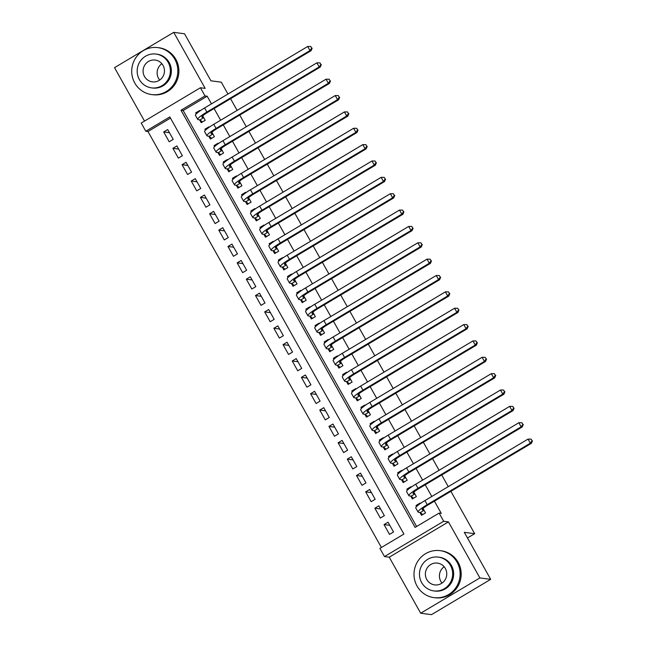 <?xml version="1.0" encoding="UTF-8"?>
<svg xmlns="http://www.w3.org/2000/svg" width="647" height="647" viewBox="0 0 647 647"><rect width="100%" height="100%" fill="white"/><g stroke="black" fill="none" stroke-linecap="round" stroke-linejoin="round"><path stroke-width="0.97" d="M145.81 131.228L141.216 123.051L200.424 87.749L205.01 95.934L181.006 110.241L415.107 527.394L439.111 513.087L443.696 521.264L384.496 556.566L379.902 548.389L403.906 534.074L169.813 116.921L145.81 131.228L147.969 131.511L381.406 547.491M227.938 94.033L221.29 82.177L210.922 80.81L184.524 33.781L173.728 32.35L114.527 67.652L144.516 121.086M450.894 491.332L474.663 533.694L464.295 532.319L490.693 579.348L431.484 614.65L420.687 613.219L479.888 577.925L448.452 521.894L443.696 521.264M448.452 521.894L389.243 557.196L420.687 613.219M389.243 557.196L384.496 556.566M490.693 579.348L479.888 577.925M199.6 119.832L201.209 122.695L205.212 120.31L202.705 115.845M199.947 110.928L199.705 110.491L195.701 112.877L196.259 113.872M208.787 136.194L210.388 139.056L214.392 136.671L211.884 132.206M209.127 127.289L208.884 126.852L204.881 129.238L205.439 130.233M217.966 152.555L219.568 155.409L223.571 153.032L221.064 148.567M218.306 143.65L218.063 143.213L214.06 145.599L214.618 146.594M227.146 168.907L228.747 171.77L232.75 169.385L230.251 164.928M227.485 160.011L227.243 159.574L223.239 161.96L223.797 162.947M236.325 185.268L237.934 188.131L241.929 185.746L239.43 181.289M236.665 176.364L236.422 175.927L232.419 178.313L232.977 179.308M245.504 201.629L247.114 204.492L251.109 202.107L248.61 197.642M245.852 192.725L245.601 192.288L241.606 194.674L242.164 195.669M254.683 217.99L256.293 220.853L260.288 218.468L257.789 214.003M255.031 209.086L254.781 208.649L250.785 211.035L251.343 212.03M263.863 234.343L265.472 237.206L269.475 234.821L266.968 230.364M264.211 225.447L263.96 225.01L259.965 227.396L260.523 228.383M273.042 250.704L274.651 253.567L278.655 251.182L276.148 246.725M273.39 241.8L273.147 241.363L269.144 243.749L269.702 244.744M282.221 267.065L283.831 269.928L287.834 267.543L285.327 263.078M282.569 258.161L282.327 257.724L278.323 260.11L278.881 261.105M291.409 283.426L293.01 286.289L297.013 283.904L294.506 279.439M291.748 274.522L291.506 274.085L287.503 276.471L288.061 277.466M300.588 299.779L302.189 302.642L306.193 300.257L303.686 295.8M300.928 290.883L300.685 290.446L296.682 292.832L297.24 293.819M309.767 316.14L311.377 319.003L315.372 316.618L312.873 312.161M310.107 307.244L309.864 306.807L305.861 309.185L306.419 310.18M318.947 332.501L320.556 335.364L324.551 332.979L322.052 328.514M319.286 323.597L319.044 323.16L315.049 325.546L315.599 326.541M328.126 348.862L329.735 351.725L333.731 349.34L331.232 344.875M328.474 339.958L328.223 339.521L324.228 341.907L324.786 342.902M337.305 365.215L338.915 368.078L342.91 365.692L340.411 361.236M337.653 356.319L337.402 355.882L333.407 358.268L333.965 359.263M346.485 381.576L348.094 384.439L352.097 382.053L349.59 377.597M346.832 372.68L346.59 372.243L342.587 374.621L343.145 375.616M355.664 397.937L357.273 400.8L361.277 398.415L358.77 393.95M356.012 389.033L355.769 388.596L351.766 390.982L352.324 391.977M364.851 414.298L366.453 417.161L370.456 414.776L367.949 410.311M365.191 405.394L364.948 404.957L360.945 407.343L361.503 408.338M374.031 430.651L375.632 433.514L379.635 431.128L377.128 426.672M374.37 421.755L374.128 421.318L370.124 423.704L370.682 424.699M383.21 447.012L384.811 449.875L388.815 447.489L386.316 443.033M383.55 438.116L383.307 437.679L379.304 440.057L379.862 441.052M392.389 463.373L393.999 466.236L397.994 463.85L395.495 459.386M392.729 454.469L392.486 454.032L388.491 456.418L389.041 457.413M401.569 479.734L403.178 482.597L407.173 480.211L404.674 475.747M401.916 470.83L401.666 470.393L397.67 472.779L398.228 473.774M410.748 496.087L412.357 498.95L416.353 496.572L413.854 492.108M411.096 487.191L410.845 486.754L406.85 489.14L407.408 490.135M389.793 525.34L384.027 524.58L389.534 534.39L393.538 532.004L388.03 522.194L384.027 524.58M380.614 508.979L374.848 508.218L380.355 518.037L384.358 515.651L378.843 505.833L374.848 508.218M371.435 492.618L365.668 491.857L371.176 501.676L375.171 499.29L369.663 489.472L365.668 491.857M362.255 476.265L356.489 475.496L361.997 485.315L365.992 482.929L360.484 473.119L356.489 475.496M353.068 459.904L347.302 459.144L352.817 468.954L356.812 466.568L351.305 456.758L347.302 459.144M343.889 443.543L338.122 442.783L343.63 452.601L347.633 450.215L342.126 440.397L338.122 442.783M334.709 427.182L328.943 426.422L334.45 436.24L338.454 433.854L332.946 424.036L328.943 426.422M325.53 410.829L319.764 410.061L325.271 419.879L329.274 417.493L323.767 407.675L319.764 410.061M316.351 394.468L310.584 393.708L316.092 403.518L320.095 401.132L314.588 391.322L310.584 393.708M307.171 378.107L301.405 377.347L306.913 387.165L310.916 384.779L305.4 374.961L301.405 377.347M297.992 361.746L292.226 360.986L297.733 370.804L301.728 368.418L296.221 358.6L292.226 360.986M288.813 345.393L283.046 344.625L288.554 354.443L292.549 352.057L287.042 342.239L283.046 344.625M279.633 329.032L273.867 328.272L279.375 338.082L283.37 335.696L277.862 325.886L273.867 328.272M270.446 312.671L264.68 311.911L270.187 321.729L274.191 319.343L268.683 309.525L264.68 311.911M261.267 296.31L255.5 295.55L261.008 305.368L265.011 302.982L259.504 293.164L255.5 295.55M252.087 279.957L246.321 279.189L251.829 289.007L255.832 286.621L250.324 276.803L246.321 279.189M242.908 263.596L237.142 262.836L242.649 272.646L246.653 270.26L241.145 260.45L237.142 262.836M233.729 247.235L227.962 246.475L233.47 256.285L237.473 253.907L231.966 244.089L227.962 246.475M224.549 230.874L218.783 230.114L224.291 239.932L228.286 237.546L222.778 227.728L218.783 230.114M215.37 214.521L209.604 213.753L215.111 223.571L219.107 221.185L213.599 211.367L209.604 213.753M206.191 198.16L200.424 197.4L205.932 207.21L209.927 204.824L204.42 195.014L200.424 197.4M197.003 181.799L191.237 181.039L196.753 190.849L200.748 188.471L195.24 178.653L191.237 181.039M187.824 165.438L182.058 164.678L187.565 174.496L191.569 172.11L186.061 162.292L182.058 164.678M178.645 149.085L172.878 148.317L178.386 158.135L182.389 155.749L176.882 145.931L172.878 148.317M170.468 118.102L147.969 131.511M173.21 139.388L167.702 129.578L163.699 131.964L169.207 141.774L173.21 139.388M439.111 513.087L441.27 513.37L434.412 501.158M431.784 496.475L425.233 484.797M422.604 480.114L416.053 468.436M413.425 463.762L406.874 452.083M404.246 447.401L397.695 435.722M395.066 431.039L388.507 419.361M385.887 414.678L379.328 403M376.708 398.326L370.149 386.639M367.528 381.965L360.969 370.286M358.341 365.604L351.79 353.925M349.162 349.243L342.611 337.564M339.982 332.89L333.431 321.203M330.803 316.529L324.252 304.85M321.624 300.168L315.073 288.489M312.444 283.807L305.885 272.128M303.265 267.454L296.706 255.767M294.086 251.093L287.527 239.414M284.898 234.732L278.347 223.053M275.719 218.371L269.168 206.692M266.54 202.018L259.989 190.331M257.36 185.657L250.81 173.978M248.181 169.296L241.63 157.617M239.002 152.935L232.443 141.256M229.822 136.582L223.264 124.895M220.643 120.221L214.084 108.542M211.464 103.86L207.169 96.217L183.174 110.524L416.603 526.504M419.927 512.448L421.537 515.311L425.54 512.925L423.033 508.469M420.275 503.552L420.024 503.115L416.029 505.501L416.587 506.488M230.567 98.716L237.117 110.394M239.746 115.069L246.297 126.755M248.925 131.43L255.476 143.108M258.104 147.791L264.663 159.469M267.284 164.152L273.843 175.83M276.463 180.513L283.022 192.191M285.65 196.866L292.201 208.544M294.83 213.227L301.381 224.905M304.009 229.588L310.56 241.266M313.188 245.949L319.739 257.627M322.368 262.302L328.919 273.988M331.547 278.663L338.106 290.341M340.726 295.024L347.285 306.702M349.906 311.385L356.465 323.063M359.085 327.738L365.644 339.424M368.272 344.099L374.823 355.777M377.452 360.46L384.003 372.138M386.631 376.821L393.182 388.499M395.81 393.174L402.361 404.86M404.99 409.535L411.549 421.213M414.169 425.896L420.728 437.574M423.348 442.257L429.907 453.935M432.528 458.61L439.087 470.296M441.715 474.971L448.266 486.649M467.474 537.981L474.663 533.694M200.424 87.749L205.172 88.38L173.728 32.35M207.169 96.217L205.01 95.934M183.174 110.524L181.006 110.241M417.461 505.687L416.029 505.501M169.465 132.724L163.699 131.964M408.281 489.326L406.85 489.14M399.102 472.965L397.67 472.779M389.923 456.612L388.491 456.418M380.735 440.251L379.304 440.057M371.556 423.89L370.124 423.704M362.377 407.529L360.945 407.343M353.197 391.176L351.766 390.982M344.018 374.815L342.587 374.621M334.839 358.454L333.407 358.268M325.659 342.093L324.228 341.907M316.48 325.74L315.049 325.546M307.293 309.379L305.861 309.185M298.113 293.018L296.682 292.832M288.934 276.657L287.503 276.471M279.755 260.304L278.323 260.11M270.575 243.943L269.144 243.749M261.396 227.582L259.965 227.396M252.217 211.221L250.785 211.035M243.037 194.868L241.606 194.674M233.85 178.507L232.419 178.313M224.671 162.146L223.239 161.96M215.491 145.785L214.06 145.599M206.312 129.424L204.881 129.238M197.133 113.071L195.701 112.877M423.931 510.062L422.442 509.868A9.47 1.326 -29.3 0 1 422.176 509.731A9.47 1.326 -29.3 0 1 428.282 504.814L531.405 443.324L530.322 443.187L427.198 504.668A14.21 1.99 150.7 0 0 418.051 512.052A14.21 1.99 150.7 0 0 418.439 512.254L420.364 512.505L424.06 510.305M422.717 514.608L420.364 512.505M532.044 440.761L531.122 439.127L532.044 440.761L530.322 443.187L528.033 439.095L424.909 500.576A14.21 1.99 150.7 0 0 415.754 507.96L418.051 512.052M528.033 439.095L531.122 439.127M532.473 440.817L531.405 443.324M442.006 583.101A10.991 10.692 97.5 0 1 444.166 566.764M417.056 586.061A23.68 23.049 -82.5 0 0 433.959 597.618A23.68 23.049 -82.5 0 0 456.192 587.217A23.68 23.049 -82.5 0 0 457.065 562.211A23.68 23.049 -82.5 0 0 440.162 550.654A23.68 23.049 -82.5 0 0 417.93 561.054A23.68 23.049 -82.5 0 0 417.056 586.061M433.959 597.618L435.035 597.755A23.68 23.049 -82.5 0 0 457.267 587.355A23.68 23.049 -82.5 0 0 458.141 562.356A23.68 23.049 -82.5 0 0 441.246 550.799L440.162 550.654M438.302 557.099L439.297 557.229A17.048 16.596 97.5 0 1 451.46 565.551A17.048 16.596 97.5 0 1 450.83 583.554A17.048 16.596 97.5 0 1 434.824 591.043L433.83 590.905A17.048 16.596 -82.5 0 0 449.843 583.424A17.048 16.596 -82.5 0 0 450.466 565.421A17.048 16.596 -82.5 0 0 438.302 557.099A17.048 16.596 -82.5 0 0 422.297 564.588A17.048 16.596 -82.5 0 0 421.666 582.591A17.048 16.596 -82.5 0 0 433.83 590.905M445.346 568.47A10.991 10.692 -82.5 0 0 427.19 567.937A10.991 10.692 -82.5 0 0 434.63 584.896A10.991 10.692 -82.5 0 0 445.346 568.47M159.712 80.058A10.991 10.692 97.5 0 1 161.871 63.729M134.77 83.018A23.68 23.049 -82.5 0 0 151.665 94.575A23.68 23.049 -82.5 0 0 173.897 84.175A23.68 23.049 -82.5 0 0 174.771 59.168A23.68 23.049 -82.5 0 0 157.868 47.619A23.68 23.049 -82.5 0 0 135.635 58.012A23.68 23.049 -82.5 0 0 134.77 83.018M151.665 94.575L152.741 94.713A23.68 23.049 -82.5 0 0 174.973 84.32A23.68 23.049 -82.5 0 0 175.847 59.314A23.68 23.049 -82.5 0 0 158.952 47.757L157.868 47.619M156.008 54.057L157.003 54.186A17.048 16.596 97.5 0 1 169.166 62.508A17.048 16.596 97.5 0 1 168.543 80.511A17.048 16.596 97.5 0 1 152.53 88L151.535 87.871A17.048 16.596 -82.5 0 0 167.549 80.382A17.048 16.596 -82.5 0 0 168.171 62.379A17.048 16.596 -82.5 0 0 156.008 54.057A17.048 16.596 -82.5 0 0 140.003 61.546A17.048 16.596 -82.5 0 0 139.372 79.549A17.048 16.596 -82.5 0 0 151.535 87.871M163.052 65.428A10.991 10.692 -82.5 0 0 144.896 64.894A10.991 10.692 -82.5 0 0 152.336 81.854A10.991 10.692 -82.5 0 0 163.052 65.428M414.751 493.71L413.263 493.507A9.47 1.326 -29.3 0 1 412.996 493.378A9.47 1.326 -29.3 0 1 419.102 488.453L522.226 426.971L521.142 426.826L418.019 488.307A14.21 1.99 150.7 0 0 408.872 495.691A14.21 1.99 150.7 0 0 409.26 495.893L411.185 496.152L414.881 493.944M413.538 498.255L411.185 496.152M522.857 424.4L521.943 422.766L522.857 424.4L521.142 426.826L518.854 422.734L415.722 484.223A14.21 1.99 150.7 0 0 406.575 491.607L408.872 495.691M518.854 422.734L521.943 422.766M523.294 424.456L522.226 426.971M405.572 477.349L404.076 477.146A9.47 1.326 -29.3 0 1 403.817 477.017A9.47 1.326 -29.3 0 1 409.923 472.092L513.047 410.61L511.963 410.465L408.839 471.954A14.21 1.99 150.7 0 0 399.684 479.33A14.21 1.99 150.7 0 0 400.081 479.532L402.005 479.791L405.701 477.583M404.351 481.894L402.005 479.791M513.678 408.039L512.764 406.405L513.678 408.039L511.963 410.465L509.666 406.373L406.542 467.862A14.21 1.99 150.7 0 0 397.395 475.246L399.684 479.33M509.666 406.373L512.764 406.405M514.114 408.095L513.047 410.61M396.393 460.987L394.896 460.793A9.47 1.326 -29.3 0 1 394.638 460.656A9.47 1.326 -29.3 0 1 400.736 455.739L503.867 394.249L502.784 394.104L399.66 455.593A14.21 1.99 150.7 0 0 390.505 462.977A14.21 1.99 150.7 0 0 390.901 463.179L392.826 463.43L396.522 461.222M395.171 465.533L392.826 463.43M504.498 391.686L503.584 390.044L504.498 391.686L502.784 394.104L500.487 390.02L397.363 451.501A14.21 1.99 150.7 0 0 388.216 458.885L390.505 462.977M500.487 390.02L503.584 390.044M504.935 391.742L503.867 394.249M387.205 444.626L385.717 444.432A9.47 1.326 -29.3 0 1 385.458 444.295A9.47 1.326 -29.3 0 1 391.556 439.378L494.688 377.888L493.604 377.751L390.481 439.232A14.21 1.99 150.7 0 0 381.326 446.616A14.21 1.99 150.7 0 0 381.722 446.818L383.647 447.069L387.343 444.869M385.992 449.172L383.647 447.069M495.319 375.325L494.405 373.691L495.319 375.325L493.604 377.751L491.308 373.659L388.184 435.14A14.21 1.99 150.7 0 0 379.029 442.524L381.326 446.616M491.308 373.659L494.405 373.691M495.756 375.381L494.688 377.888M378.026 428.265L376.538 428.071A9.47 1.326 -29.3 0 1 376.279 427.942A9.47 1.326 -29.3 0 1 382.377 423.017L485.501 361.536L484.425 361.39L381.301 422.871A14.21 1.99 150.7 0 0 372.146 430.255A14.21 1.99 150.7 0 0 372.535 430.457L374.459 430.716L378.163 428.508M376.813 432.811L374.459 430.716M486.14 358.964L485.218 357.33L486.14 358.964L484.425 361.39L482.128 357.298L379.005 418.787A14.21 1.99 150.7 0 0 369.849 426.163L372.146 430.255M482.128 357.298L485.218 357.33M486.568 359.02L485.501 361.536M368.847 411.913L367.359 411.71A9.47 1.326 -29.3 0 1 367.1 411.581A9.47 1.326 -29.3 0 1 373.198 406.656L476.321 345.175L475.246 345.029L372.122 406.518A14.21 1.99 150.7 0 0 362.967 413.894A14.21 1.99 150.7 0 0 363.355 414.096L365.28 414.355L368.984 412.147M367.633 416.458L365.28 414.355M476.96 342.603L476.038 340.969L476.96 342.603L475.246 345.029L472.949 340.937L369.825 402.426A14.21 1.99 150.7 0 0 360.67 409.81L362.967 413.894M472.949 340.937L476.038 340.969M477.389 342.659L476.321 345.175M359.667 395.552L358.179 395.357A9.47 1.326 -29.3 0 1 357.92 395.22A9.47 1.326 -29.3 0 1 364.018 390.303L467.142 328.813L466.066 328.668L362.943 390.157A14.21 1.99 150.7 0 0 353.788 397.541A14.21 1.99 150.7 0 0 354.176 397.743L356.101 397.994L359.805 395.786M358.454 400.097L356.101 397.994M467.781 326.25L466.859 324.608L467.781 326.25L466.066 328.668L463.77 324.584L360.646 386.065A14.21 1.99 150.7 0 0 351.491 393.449L353.788 397.541M463.77 324.584L466.859 324.608M468.21 326.306L467.142 328.813M350.488 379.191L349 378.996A9.47 1.326 -29.3 0 1 348.733 378.859A9.47 1.326 -29.3 0 1 354.839 373.942L457.963 312.452L456.887 312.315L353.755 373.796A14.21 1.99 150.7 0 0 344.608 381.18A14.21 1.99 150.7 0 0 344.997 381.382L346.921 381.633L350.617 379.433M349.275 383.736L346.921 381.633M458.602 309.889L457.68 308.255L458.602 309.889L456.887 312.315L454.59 308.223L351.467 369.704A14.21 1.99 150.7 0 0 342.312 377.088L344.608 381.18M454.59 308.223L457.68 308.255M459.03 309.945L457.963 312.452M341.309 362.83L339.821 362.635A9.47 1.326 -29.3 0 1 339.554 362.506A9.47 1.326 -29.3 0 1 345.66 357.581L448.783 296.1L447.7 295.954L344.576 357.435A14.21 1.99 150.7 0 0 335.429 364.819A14.21 1.99 150.7 0 0 335.817 365.021L337.742 365.272L341.438 363.072M340.096 367.375L337.742 365.272M449.422 293.528L448.5 291.894L449.422 293.528L447.7 295.954L445.411 291.862L342.279 353.351A14.21 1.99 150.7 0 0 333.132 360.727L335.429 364.819M445.411 291.862L448.5 291.894M449.851 293.584L448.783 296.1M332.129 346.477L330.633 346.274A9.47 1.326 -29.3 0 1 330.374 346.145A9.47 1.326 -29.3 0 1 336.48 341.22L439.604 279.739L438.52 279.593L335.397 341.082A14.21 1.99 150.7 0 0 326.242 348.458A14.21 1.99 150.7 0 0 326.638 348.66L328.563 348.919L332.259 346.711M330.908 351.022L328.563 348.919M440.235 277.167L439.321 275.533L440.235 277.167L438.52 279.593L436.232 275.501L333.1 336.99A14.21 1.99 150.7 0 0 323.953 344.374L326.242 348.458M436.232 275.501L439.321 275.533M440.672 277.223L439.604 279.739M322.95 330.116L321.454 329.921A9.47 1.326 -29.3 0 1 321.195 329.784A9.47 1.326 -29.3 0 1 327.301 324.859L430.425 263.378L429.341 263.232L326.217 324.721A14.21 1.99 150.7 0 0 317.062 332.105A14.21 1.99 150.7 0 0 317.459 332.299L319.383 332.558L323.079 330.35M321.729 334.661L319.383 332.558M431.056 260.814L430.142 259.172L431.056 260.814L429.341 263.232L427.044 259.148L323.921 320.629A14.21 1.99 150.7 0 0 314.774 328.013L317.062 332.105M427.044 259.148L430.142 259.172M431.492 260.87L430.425 263.378M313.763 313.755L312.275 313.56A9.47 1.326 -29.3 0 1 312.016 313.423A9.47 1.326 -29.3 0 1 318.114 308.506L421.246 247.017L420.162 246.879L317.038 308.36A14.21 1.99 150.7 0 0 307.883 315.744A14.21 1.99 150.7 0 0 308.279 315.946L310.204 316.197L313.9 313.997M312.55 318.3L310.204 316.197M421.876 244.453L420.962 242.819L421.876 244.453L420.162 246.879L417.865 242.787L314.741 304.268A14.21 1.99 150.7 0 0 305.586 311.652L307.883 315.744M417.865 242.787L420.962 242.819M422.313 244.509L421.246 247.017M304.583 297.394L303.095 297.199A9.47 1.326 -29.3 0 1 302.836 297.062A9.47 1.326 -29.3 0 1 308.934 292.145L412.058 230.655L410.982 230.518L307.859 291.999A14.21 1.99 150.7 0 0 298.704 299.383A14.21 1.99 150.7 0 0 299.092 299.585L301.017 299.836L304.721 297.636M303.37 301.939L301.017 299.836M412.697 228.092L411.783 226.458L412.697 228.092L410.982 230.518L408.686 226.426L305.562 287.915A14.21 1.99 150.7 0 0 296.407 295.291L298.704 299.383M408.686 226.426L411.783 226.458M413.126 228.148L412.058 230.655M295.404 281.041L293.916 280.838A9.47 1.326 -29.3 0 1 293.657 280.709A9.47 1.326 -29.3 0 1 299.755 275.784L402.879 214.303L401.803 214.157L298.679 275.646A14.21 1.99 150.7 0 0 289.524 283.022A14.21 1.99 150.7 0 0 289.913 283.224L291.837 283.483L295.542 281.275M294.191 285.586L291.837 283.483M403.518 211.731L402.596 210.097L403.518 211.731L401.803 214.157L399.506 210.065L296.383 271.554A14.21 1.99 150.7 0 0 287.228 278.938L289.524 283.022M399.506 210.065L402.596 210.097M403.946 211.787L402.879 214.303M286.225 264.68L284.737 264.486A9.47 1.326 -29.3 0 1 284.478 264.348A9.47 1.326 -29.3 0 1 290.576 259.423L393.7 197.942L392.624 197.796L289.5 259.285A14.21 1.99 150.7 0 0 280.345 266.669A14.21 1.99 150.7 0 0 280.733 266.863L282.658 267.122L286.362 264.914M285.012 269.225L282.658 267.122M394.338 195.378L393.416 193.736L394.338 195.378L392.624 197.796L390.327 193.712L287.203 255.193A14.21 1.99 150.7 0 0 278.048 262.577L280.345 266.669M390.327 193.712L393.416 193.736M394.767 195.434L393.7 197.942M277.045 248.319L275.557 248.125A9.47 1.326 -29.3 0 1 275.29 247.987A9.47 1.326 -29.3 0 1 281.396 243.07L384.52 181.581L383.445 181.443L280.313 242.924A14.21 1.99 150.7 0 0 271.166 250.308A14.21 1.99 150.7 0 0 271.554 250.51L273.479 250.761L277.175 248.553M275.832 252.864L273.479 250.761M385.159 179.017L384.237 177.383L385.159 179.017L383.445 181.443L381.148 177.351L278.024 238.832A14.21 1.99 150.7 0 0 268.869 246.216L271.166 250.308M381.148 177.351L384.237 177.383M385.588 179.073L384.52 181.581M267.866 231.958L266.378 231.763A9.47 1.326 -29.3 0 1 266.111 231.626A9.47 1.326 -29.3 0 1 272.217 226.709L375.341 165.22L374.257 165.082L271.133 226.563A14.21 1.99 150.7 0 0 261.986 233.947A14.21 1.99 150.7 0 0 262.375 234.149L264.3 234.4L267.995 232.2M266.653 236.503L264.3 234.4M375.98 162.656L375.058 161.022L375.98 162.656L374.257 165.082L371.968 160.99L268.845 222.479A14.21 1.99 150.7 0 0 259.69 229.855L261.986 233.947M371.968 160.99L375.058 161.022M376.408 162.712L375.341 165.22M258.687 215.605L257.199 215.402A9.47 1.326 -29.3 0 1 256.932 215.273A9.47 1.326 -29.3 0 1 263.038 210.348L366.162 148.867L365.078 148.721L261.954 210.21A14.21 1.99 150.7 0 0 252.807 217.586A14.21 1.99 150.7 0 0 253.195 217.788L255.12 218.047L258.816 215.839M257.474 220.15L255.12 218.047M366.792 146.295L365.878 144.661L366.792 146.295L365.078 148.721L362.789 144.629L259.657 206.118A14.21 1.99 150.7 0 0 250.51 213.502L252.807 217.586M362.789 144.629L365.878 144.661M367.229 146.351L366.162 148.867M249.507 199.244L248.011 199.05A9.47 1.326 -29.3 0 1 247.752 198.912A9.47 1.326 -29.3 0 1 253.859 193.987L356.982 132.506L355.899 132.36L252.775 193.849A14.21 1.99 150.7 0 0 243.62 201.233A14.21 1.99 150.7 0 0 244.016 201.427L245.941 201.686L249.637 199.478M248.286 203.789L245.941 201.686M357.613 129.942L356.699 128.3L357.613 129.942L355.899 132.36L353.602 128.276L250.478 189.757A14.21 1.99 150.7 0 0 241.331 197.141L243.62 201.233M353.602 128.276L356.699 128.3M358.05 129.998L356.982 132.506M240.328 182.883L238.832 182.689A9.47 1.326 -29.3 0 1 238.573 182.551A9.47 1.326 -29.3 0 1 244.671 177.634L347.803 116.145L346.719 116.007L243.595 177.488A14.21 1.99 150.7 0 0 234.44 184.872A14.21 1.99 150.7 0 0 234.837 185.074L236.762 185.325L240.458 183.117M239.107 187.428L236.762 185.325M348.434 113.581L347.52 111.939L348.434 113.581L346.719 116.007L344.422 111.915L241.299 173.396A14.21 1.99 150.7 0 0 232.152 180.78L234.44 184.872M344.422 111.915L347.52 111.939M348.87 113.637L347.803 116.145M231.141 166.522L229.653 166.328A9.47 1.326 -29.3 0 1 229.394 166.19A9.47 1.326 -29.3 0 1 235.492 161.273L338.616 99.784L337.54 99.646L234.416 161.127A14.21 1.99 150.7 0 0 225.261 168.511A14.21 1.99 150.7 0 0 225.657 168.713L227.582 168.964L231.278 166.764M229.928 171.067L227.582 168.964M339.254 97.22L338.341 95.586L339.254 97.22L337.54 99.646L335.243 95.554L232.119 157.043A14.21 1.99 150.7 0 0 222.964 164.419L225.261 168.511M335.243 95.554L338.341 95.586M339.691 97.276L338.616 99.784M221.961 150.169L220.473 149.967A9.47 1.326 -29.3 0 1 220.215 149.837A9.47 1.326 -29.3 0 1 226.313 144.912L329.436 83.431L328.361 83.285L225.237 144.766A14.21 1.99 150.7 0 0 216.082 152.15A14.21 1.99 150.7 0 0 216.47 152.352L218.395 152.611L222.099 150.403M220.748 154.714L218.395 152.611M330.075 80.859L329.153 79.225L330.075 80.859L328.361 83.285L326.064 79.193L222.94 140.682A14.21 1.99 150.7 0 0 213.785 148.066L216.082 152.15M326.064 79.193L329.153 79.225M330.504 80.915L329.436 83.431M212.782 133.808L211.294 133.605A9.47 1.326 -29.3 0 1 211.035 133.476A9.47 1.326 -29.3 0 1 217.133 128.551L320.257 67.07L319.181 66.924L216.058 128.413A14.21 1.99 150.7 0 0 206.903 135.797A14.21 1.99 150.7 0 0 207.291 135.991L209.216 136.25L212.92 134.042M211.569 138.353L209.216 136.25M320.896 64.498L319.974 62.864L320.896 64.498L319.181 66.924L316.884 62.84L213.761 124.321A14.21 1.99 150.7 0 0 204.606 131.705L206.903 135.797M316.884 62.84L319.974 62.864M321.324 64.563L320.257 67.07M203.603 117.447L202.115 117.253A9.47 1.326 -29.3 0 1 201.856 117.115A9.47 1.326 -29.3 0 1 207.954 112.198L311.078 50.709L310.002 50.563L206.87 112.052A14.21 1.99 150.7 0 0 197.723 119.436A14.21 1.99 150.7 0 0 198.111 119.638L200.036 119.889L203.732 117.681M202.39 121.992L200.036 119.889M311.717 48.145L310.795 46.503L311.717 48.145L310.002 50.563L307.705 46.479L204.581 107.96A14.21 1.99 150.7 0 0 195.426 115.344L197.723 119.436M307.705 46.479L310.795 46.503M312.145 48.201L311.078 50.709M422.442 509.868L422.2 509.44M427.198 504.668L424.909 500.576M413.263 493.507L413.021 493.079M418.019 488.307L415.722 484.223M404.076 477.146L403.841 476.726M408.839 471.954L406.542 467.862M394.896 460.793L394.662 460.365M399.66 455.593L397.363 451.501M385.717 444.432L385.483 444.004M390.481 439.232L388.184 435.14M376.538 428.071L376.295 427.643M381.301 422.871L379.005 418.787M367.359 411.71L367.116 411.29M372.122 406.518L369.825 402.426M358.179 395.357L357.937 394.929M362.943 390.157L360.646 386.065M349 378.996L348.757 378.568M353.755 373.796L351.467 369.704M339.821 362.635L339.578 362.207M344.576 357.435L342.279 353.351M330.633 346.274L330.399 345.854M335.397 341.082L333.1 336.99M321.454 329.921L321.219 329.493M326.217 324.721L323.921 320.629M312.275 313.56L312.04 313.132M317.038 308.36L314.741 304.268M303.095 297.199L302.861 296.771M307.859 291.999L305.562 287.915M293.916 280.838L293.673 280.418M298.679 275.646L296.383 271.554M284.737 264.486L284.494 264.057M289.5 259.285L287.203 255.193M275.557 248.125L275.315 247.696M280.313 242.924L278.024 238.832M266.378 231.763L266.135 231.335M271.133 226.563L268.845 222.479M257.199 215.402L256.956 214.982M261.954 210.21L259.657 206.118M248.011 199.05L247.777 198.621M252.775 193.849L250.478 189.757M238.832 182.689L238.597 182.26M243.595 177.488L241.299 173.396M229.653 166.328L229.418 165.899M234.416 161.127L232.119 157.043M220.473 149.967L220.231 149.546M225.237 144.766L222.94 140.682M211.294 133.605L211.051 133.185M216.058 128.413L213.761 124.321M202.115 117.253L201.872 116.824M206.87 112.052L204.581 107.96"/></g></svg>
